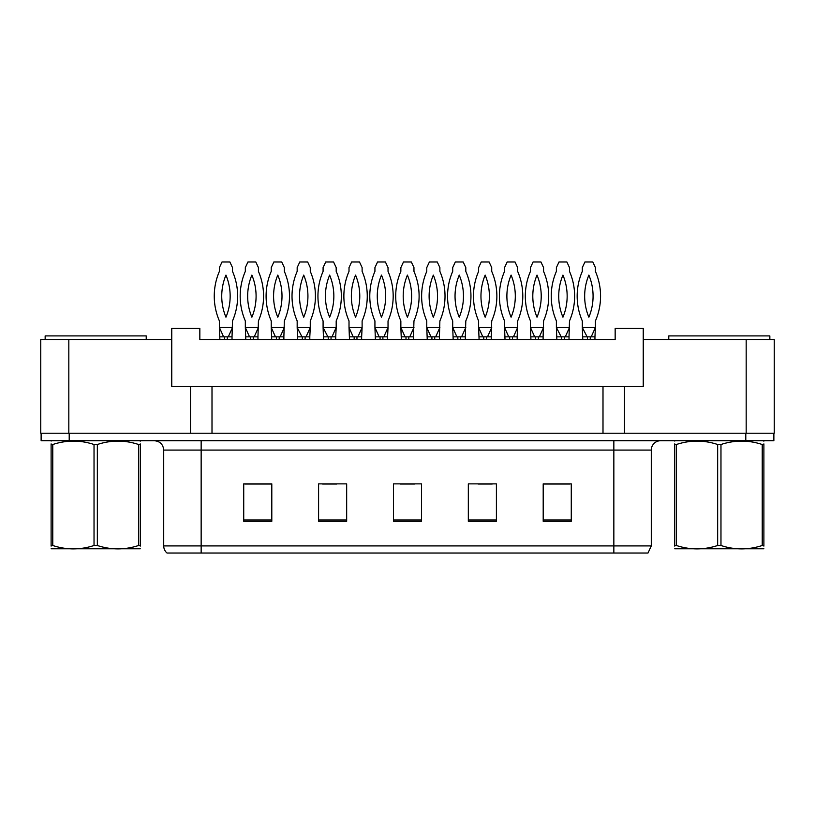 <?xml version="1.0" encoding="UTF-8"?>
<svg xmlns="http://www.w3.org/2000/svg" width="815" height="815" viewBox="0 0 815 815"><rect width="100%" height="100%" fill="white"/><g stroke="black" fill="none" stroke-linecap="round" stroke-linejoin="round"><path stroke-width="1.22" d="M68.827 339.651L40.75 339.651L40.75 433.234L68.827 433.234L68.827 339.651L171.761 339.651L171.761 386.442L190.486 386.442L190.486 433.234M774.25 339.651L774.25 433.234L774.25 339.651L643.239 339.651L643.239 386.442L624.514 386.442L624.514 433.234M643.239 339.651L643.239 328.425L615.162 328.425L615.162 339.651L199.838 339.651L199.838 328.425L171.761 328.425L171.761 339.651M624.514 386.442L212.002 386.442L212.002 433.234M212.002 386.442L190.486 386.442M602.998 386.442L602.998 433.234M774.25 433.234L746.173 433.234L746.173 339.651M651.287 545.907L648.007 553.018L613.848 553.018L613.848 545.907L651.287 545.907L651.287 450.084A9.362 9.362 0 0 1 660.639 440.721M163.713 545.907L201.152 545.907L201.152 553.018L613.848 553.018L166.993 553.018A9.362 9.362 0 0 1 163.713 545.907L163.713 450.084C163.163 444.399 160.046 441.272 154.361 440.721M69.204 440.721L773.873 440.721L773.873 433.234L41.127 433.234L41.127 440.721L69.204 440.721L69.204 433.234M571.274 521.294L571.274 483.865L543.198 483.865L543.198 521.294L571.274 521.294M496.406 521.294L496.406 483.865L468.33 483.865L468.33 521.294L496.406 521.294M271.803 521.294L271.803 483.865L243.726 483.865L243.726 521.294L271.803 521.294M346.67 521.294L346.67 483.865L318.594 483.865L318.594 521.294L346.67 521.294M421.538 521.294L421.538 483.865L393.462 483.865L393.462 521.294L421.538 521.294M543.198 484.049L569.96 484.049M555.922 484.049L544.033 484.049M322.618 484.049L336.656 484.049M270.774 484.049L258.895 484.049M244.857 484.049L271.803 484.049M478.15 484.049L492.189 484.049M400.389 484.049L414.428 484.049M223.605 336.85L219.398 327.487L219.867 339.651M219.867 336.85L232.03 336.85L232.03 339.651M228.251 336.85L227.314 336.85L227.354 339.651M224.217 336.85L223.646 336.839M232.03 336.85L232.499 320.937A62.235 62.235 0 0 0 232.499 271.375L232.499 267.595L229.881 261.982L222.016 261.982L219.398 267.595L219.398 271.375A62.235 62.235 0 0 0 219.398 320.937L219.398 327.487L232.499 327.487L228.292 336.85M225.949 275.103A54.748 54.748 0 0 0 225.949 317.208A54.748 54.748 0 0 0 225.949 275.103M249.533 336.85L245.325 327.487L245.794 339.651M245.794 336.85L257.958 336.85L257.958 339.651M254.178 336.85L253.241 336.85L253.271 339.651M250.144 336.85L249.573 336.839M257.958 336.85L258.426 320.937A62.235 62.235 0 0 0 258.426 271.375L258.426 267.595L255.808 261.982L247.943 261.982L245.325 267.595L245.325 271.375A62.235 62.235 0 0 0 245.325 320.937L245.325 327.487L258.426 327.487L254.209 336.85M251.876 275.103A54.748 54.748 0 0 0 251.876 317.208A54.748 54.748 0 0 0 251.876 275.103M45.151 339.651L45.151 335.912L146.221 335.912L146.221 339.651M668.779 339.651L668.779 335.912L769.849 335.912L769.849 339.651M140.251 548.79L51.111 548.79M140.251 546.111L140.251 545.5C140.251 550.023 140.251 550.023 140.251 545.5L138.591 545.5L138.591 444.501C124.899 439.978 111.146 439.978 97.342 444.501L94.031 444.501C80.328 439.978 66.575 439.978 52.771 444.501L51.111 444.501C51.111 439.968 51.111 439.968 51.111 444.501L51.111 443.89M97.342 444.501L97.342 545.5C111.034 550.023 124.787 550.023 138.591 545.5M97.342 545.5L94.031 545.5L94.031 444.501M140.251 443.9L140.251 444.501C140.251 439.968 140.251 439.968 140.251 444.501L138.591 444.501M140.251 441.16L139.671 440.721M140.251 444.501L140.251 545.5M52.771 444.501L52.771 545.5L51.111 545.5L51.111 444.501M52.771 545.5C66.463 550.023 80.216 550.023 94.031 545.5M51.111 545.5C51.111 550.023 51.111 550.023 51.111 545.5L51.111 546.111M763.889 548.79L674.749 548.79M763.889 546.111L763.889 545.5C763.889 550.023 763.889 550.023 763.889 545.5L762.229 545.5L762.229 444.501C748.537 439.978 734.784 439.978 720.969 444.501L717.658 444.501C703.966 439.978 690.213 439.978 676.409 444.501L674.749 444.501C674.749 439.968 674.749 439.968 674.749 444.501L674.749 443.89M720.969 444.501L720.969 545.5C734.672 550.023 748.425 550.023 762.229 545.5M720.969 545.5L717.658 545.5L717.658 444.501M763.889 443.9L763.889 444.501C763.889 439.968 763.889 439.968 763.889 444.501L762.229 444.501M763.889 441.16L763.298 440.721M763.889 444.501L763.889 545.5M676.409 444.501L676.409 545.5L674.749 545.5L674.749 444.501M676.409 545.5C690.101 550.023 703.854 550.023 717.658 545.5M674.749 545.5C674.749 550.023 674.749 550.023 674.749 545.5L674.749 546.111M275.46 336.85L271.242 327.487L271.711 339.651M271.711 336.85L283.875 336.85L283.875 339.651M280.095 336.85L279.158 336.85M276.071 336.85L275.501 336.839M283.875 336.85L284.343 320.937A62.235 62.235 0 0 0 284.343 271.375L284.343 267.595L281.725 261.982L273.86 261.982L271.242 267.595L271.242 271.375A62.235 62.235 0 0 0 271.242 320.937L271.242 327.487L284.343 327.487L280.136 336.85M277.793 275.103A54.748 54.748 0 0 0 277.793 317.208A54.748 54.748 0 0 0 277.793 275.103M327.915 336.85L323.086 327.487L323.555 339.651M323.555 336.85L335.719 336.85L335.719 339.651M335.719 336.85L336.188 327.487L331.98 336.85L331.012 336.85M323.086 327.487L336.188 327.487L336.188 320.937A62.235 62.235 0 0 0 336.188 271.375L336.188 267.595L333.569 261.982L325.705 261.982L323.086 267.595L323.086 271.375A62.235 62.235 0 0 0 323.086 320.937L323.086 327.487M329.637 275.103A54.748 54.748 0 0 0 329.637 317.208A54.748 54.748 0 0 0 329.637 275.103M379.148 336.85L374.931 327.487L375.399 339.651M375.399 336.85L387.563 336.85L387.563 339.651M387.563 336.85L388.032 327.487L383.824 336.85L382.856 336.85M379.759 336.85L379.189 336.839M374.931 327.487L388.032 327.487L388.032 320.937A62.235 62.235 0 0 0 388.032 271.375L388.032 267.595L385.413 261.982L377.549 261.982L374.931 267.595L374.931 271.375A62.235 62.235 0 0 0 374.931 320.937L374.931 327.487M381.481 275.103A54.748 54.748 0 0 0 381.481 317.208A54.748 54.748 0 0 0 381.481 275.103M430.992 336.85L426.775 327.487L427.243 339.651M427.243 336.85L439.407 336.85L439.407 339.651M435.638 336.85L434.701 336.85M431.604 336.85L431.033 336.839M439.407 336.85L439.876 320.937A62.235 62.235 0 0 0 439.876 271.375L439.876 267.595L437.258 261.982L429.393 261.982L426.775 267.595L426.775 271.375A62.235 62.235 0 0 0 426.775 320.937L426.775 327.487L439.876 327.487L435.668 336.85M433.325 275.103A54.748 54.748 0 0 0 433.325 317.208A54.748 54.748 0 0 0 433.325 275.103M301.988 336.85L297.169 327.487L297.638 339.651M297.638 336.85L309.802 336.85L309.802 339.651M309.802 336.85L310.271 327.487L306.053 336.85L305.085 336.85M297.169 327.487L310.271 327.487L310.271 320.937A62.235 62.235 0 0 0 310.271 271.375L310.271 267.595L307.652 261.982L299.788 261.982L297.169 267.595L297.169 271.375A62.235 62.235 0 0 0 297.169 320.937L297.169 327.487M303.72 275.103A54.748 54.748 0 0 0 303.72 317.208A54.748 54.748 0 0 0 303.72 275.103M353.221 336.85L349.014 327.487L349.482 339.651M349.482 336.85L361.646 336.85L361.646 339.651M361.646 336.85L362.115 327.487L357.897 336.85L356.929 336.85M353.832 336.85L353.262 336.839M349.014 327.487L362.115 327.487L362.115 320.937A62.235 62.235 0 0 0 362.115 271.375L362.115 267.595L359.497 261.982L351.632 261.982L349.014 267.595L349.014 271.375A62.235 62.235 0 0 0 349.014 320.937L349.014 327.487M355.564 275.103A54.748 54.748 0 0 0 355.564 317.208A54.748 54.748 0 0 0 355.564 275.103M405.065 336.85L400.858 327.487L401.326 339.651M401.326 336.85L413.49 336.85L413.49 339.651M409.711 336.85L408.773 336.85M405.676 336.85L405.106 336.839M413.49 336.85L413.959 320.937A62.235 62.235 0 0 0 413.959 271.375L413.959 267.595L411.341 261.982L403.476 261.982L400.858 267.595L400.858 271.375A62.235 62.235 0 0 0 400.858 320.937L400.858 327.487L413.959 327.487L409.741 336.85M407.408 275.103A54.748 54.748 0 0 0 407.408 317.208A54.748 54.748 0 0 0 407.408 275.103M482.837 336.85L478.619 327.487L479.088 339.651M479.088 336.85L491.251 336.85L491.251 339.651M487.482 336.85L486.545 336.85L486.575 339.651M483.448 336.85L482.877 336.839M491.251 336.85L491.72 320.937A62.235 62.235 0 0 0 491.72 271.375L491.72 267.595L489.102 261.982L481.237 261.982L478.619 267.595L478.619 271.375A62.235 62.235 0 0 0 478.619 320.937L478.619 327.487L491.72 327.487L487.513 336.85M485.17 275.103A54.748 54.748 0 0 0 485.17 317.208A54.748 54.748 0 0 0 485.17 275.103M534.681 336.85L530.463 327.487L530.932 339.651M530.932 336.85L543.106 336.85L543.106 339.651M539.326 336.85L538.389 336.85L538.42 339.651M535.292 336.85L534.721 336.839M543.106 336.85L543.564 320.937A62.235 62.235 0 0 0 543.564 271.375L543.564 267.595L540.946 261.982L533.081 261.982L530.463 267.595L530.463 271.375A62.235 62.235 0 0 0 530.463 320.937L530.463 327.487L543.564 327.487L539.357 336.85M537.014 275.103A54.748 54.748 0 0 0 537.014 317.208A54.748 54.748 0 0 0 537.014 275.103M587.136 336.85L582.307 327.487L582.776 339.651M582.776 336.85L594.95 336.85L594.95 339.651M594.95 336.85L595.419 327.487L591.201 336.85L590.233 336.85M582.307 327.487L595.419 327.487L595.419 320.937A62.235 62.235 0 0 0 595.419 271.375L595.419 267.595L592.8 261.982L584.925 261.982L582.307 267.595L582.307 271.375A62.235 62.235 0 0 0 582.307 320.937L582.307 327.487M588.868 275.103A54.748 54.748 0 0 0 588.868 317.208A54.748 54.748 0 0 0 588.868 275.103M456.909 336.85L452.702 327.487L453.171 339.651M453.171 336.85L465.334 336.85L465.334 339.651M461.555 336.85L460.618 336.85M457.521 336.85L456.95 336.839M465.334 336.85L465.803 320.937A62.235 62.235 0 0 0 465.803 271.375L465.803 267.595L463.185 261.982L455.32 261.982L452.702 267.595L452.702 271.375A62.235 62.235 0 0 0 452.702 320.937L452.702 327.487L465.803 327.487L461.596 336.85M459.253 275.103A54.748 54.748 0 0 0 459.253 317.208A54.748 54.748 0 0 0 459.253 275.103M508.754 336.85L504.546 327.487L505.015 339.651M505.015 336.85L517.179 336.85L517.179 339.651M513.399 336.85L512.462 336.85L512.503 339.651M509.365 336.85L508.794 336.839M517.179 336.85L517.647 320.937A62.235 62.235 0 0 0 517.647 271.375L517.647 267.595L515.029 261.982L507.164 261.982L504.546 267.595L504.546 271.375A62.235 62.235 0 0 0 504.546 320.937L504.546 327.487L517.647 327.487L513.44 336.85M511.097 275.103A54.748 54.748 0 0 0 511.097 317.208A54.748 54.748 0 0 0 511.097 275.103M561.209 336.85L556.39 327.487L556.859 339.651M556.859 336.85L569.023 336.85L569.023 339.651M565.243 336.85L564.306 336.85M569.023 336.85L569.491 320.937A62.235 62.235 0 0 0 569.491 271.375L569.491 267.595L566.873 261.982L559.009 261.982L556.39 267.595L556.39 271.375A62.235 62.235 0 0 0 556.39 320.937L556.39 327.487L569.491 327.487L565.284 336.85M562.941 275.103A54.748 54.748 0 0 0 562.941 317.208A54.748 54.748 0 0 0 562.941 275.103M613.848 440.721L613.848 450.084L163.713 450.084M651.287 450.084L613.848 450.084L613.848 545.907L201.152 545.907L201.152 440.721M745.796 440.721L745.796 433.234M421.538 519.99L393.462 519.99M346.67 519.99L318.594 519.99M271.803 519.99L243.726 519.99M496.406 519.99L468.33 519.99M571.274 519.99L543.198 519.99M224.543 336.85L224.543 339.651M250.47 336.85L250.47 339.651M276.387 336.85L276.387 339.651M279.199 336.85L279.199 339.651M328.231 336.85L328.231 339.651M331.043 336.85L331.043 339.651M380.075 336.85L380.075 339.651M382.887 336.85L382.887 339.651M431.93 336.85L431.93 339.651M434.731 336.85L434.731 339.651M302.314 336.85L302.314 339.651M305.116 336.85L305.116 339.651M354.158 336.85L354.158 339.651M356.97 336.85L356.97 339.651M406.002 336.85L406.002 339.651M408.814 336.85L408.814 339.651M483.774 336.85L483.774 339.651M535.618 336.85L535.618 339.651M587.462 336.85L587.462 339.651M590.264 336.85L590.264 339.651M457.847 336.85L457.847 339.651M460.658 336.85L460.658 339.651M509.691 336.85L509.691 339.651M561.535 336.85L561.535 339.651M564.347 336.85L564.347 339.651M51.702 440.721L51.111 441.058M675.329 440.721L674.749 441.058"/></g></svg>
